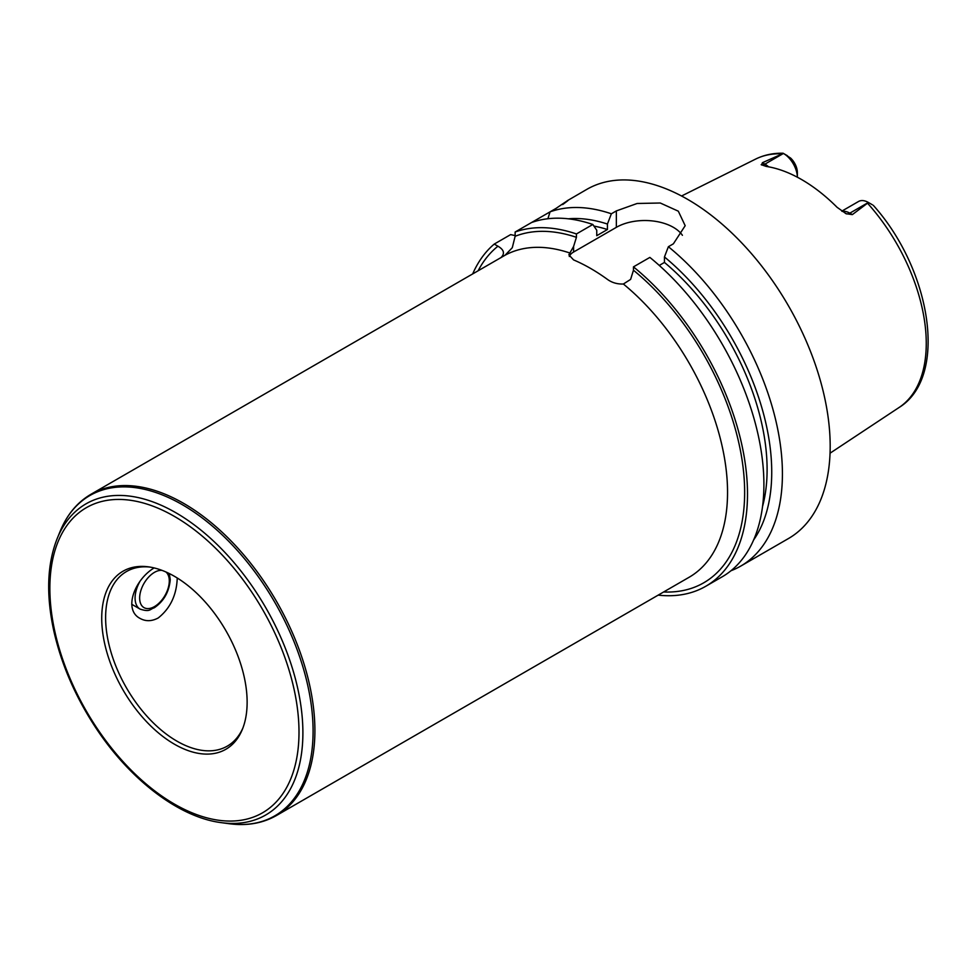 <?xml version="1.0" encoding="UTF-8"?>
<svg xmlns="http://www.w3.org/2000/svg" width="977" height="977" viewBox="0 0 977 977"><rect width="100%" height="100%" fill="white"/><g stroke="black" fill="none" stroke-linecap="round" stroke-linejoin="round"><path stroke-width="1.47" d="M177.252 577.993C176.617 595.091 170.267 608.415 158.213 617.977C151.801 621.384 145.793 621.555 140.187 618.478C123.029 609.904 134.533 579.666 154.134 567.93M658.18 595.127A201.604 116.397 -120 0 0 705.748 586.285L722.15 576.821A201.604 116.397 -120 0 0 757.871 433.654A201.604 116.397 -120 0 0 649.864 257.403L633.462 266.868L633.462 270.238L630.605 279.41L623.375 284.014C617.464 284.222 612.274 282.768 607.792 279.654A185.471 107.079 -120 0 0 573.584 259.906L568.858 254.838L573.584 246.485L576.43 237.313L576.43 233.955L592.831 224.478L596.752 230.218L596.752 235.689L607.438 229.522L607.438 224.051L611.358 213.792L616.353 210.91L637.126 203.485L660.269 203.008L678.319 211.191L685.182 225.699L673.373 243.823L668.378 246.717L664.458 256.963L664.458 262.434L659.267 265.439M682.41 235.31A40.326 23.277 0 0 0 616.353 227.336L573.584 252.029A16.133 9.306 0 0 0 569.273 256.499M611.358 213.792A201.604 116.397 -120 0 0 550.051 211.85L547.889 218.75M607.438 224.051A192.017 110.865 -120 0 0 568.248 218.811M607.438 229.522A185.471 107.079 -120 0 0 593.918 226.078M592.831 224.478A201.604 116.397 -120 0 0 531.537 222.536L515.135 232.013L515.135 236.275L512.29 247.706L505.06 255.229L91.008 494.252A185.471 107.079 -120 0 1 233.93 543.933A185.471 107.079 -120 0 1 314.899 730.588A185.471 107.079 -120 0 1 276.479 815.502L689.127 577.26A185.471 107.079 -120 0 0 727.547 492.359A185.471 107.079 -120 0 0 623.375 284.014M762.536 506.513A185.471 107.079 -120 0 0 664.458 262.434M576.43 233.955A201.604 116.397 -120 0 0 515.135 232.013M705.748 586.285A201.604 116.397 -120 0 0 741.47 443.131A201.604 116.397 -120 0 0 633.462 266.868M500.822 257.745C505.085 253.654 504.12 249.807 497.94 246.204L494.24 244.079A201.604 116.397 -120 0 0 472.697 273.878M494.24 244.079L510.641 234.602L515.135 235.604M730.979 570.739A201.604 116.397 -120 0 0 740.664 566.135A201.604 116.397 -120 0 0 782.418 473.845A201.604 116.397 -120 0 0 668.378 246.717M740.664 566.135L788.427 538.559A201.604 116.397 -120 0 0 830.181 446.269A201.604 116.397 -120 0 0 742.178 243.383A201.604 116.397 -120 0 0 586.823 189.367L567.893 200.37M531.537 222.536L556.084 208.37C569.469 199.21 571.667 197.952 562.667 204.572M563.46 203.827L567.588 200.48M753.646 539.927A192.017 110.865 -120 0 0 664.458 256.963M247.132 702.231A102.817 59.365 -120 0 0 148.492 566.855A102.817 59.365 -120 0 0 123.017 689.933A102.817 59.365 -120 0 0 242.345 729.416A102.817 59.365 -120 0 0 247.132 702.231M149.994 567.075A100.802 58.193 -120 0 0 126.497 571.533A100.802 58.193 -120 0 0 126.497 687.93A100.802 58.193 -120 0 0 227.299 746.123A100.802 58.193 -120 0 0 242.907 728.012M872.302 204.743L868.443 202.508L852.347 214.61L849.831 213.157A19.674 11.358 -120 0 0 844.824 211.35A19.674 11.358 -120 0 0 842.162 211.398M787.401 155.722L783.456 153.438A19.674 11.358 -120 0 1 797.366 177.216L797.366 172.599A13.629 7.865 60 0 0 790.613 158.079L783.09 153.23C773.137 153.023 763.965 154.977 755.587 159.104L681.567 195.998M783.456 153.438L764.918 164.136L762.414 162.695L783.371 153.389M868.443 202.508L868.358 202.459A19.674 11.358 -120 0 0 858.527 201.494L841.795 211.142M762.414 162.695L761.596 164.966M768.581 166.823A19.674 11.358 -120 0 0 764.918 164.136A8.06 4.653 -60 0 1 761.193 164.686L766.273 166.432A145.158 83.802 -120 0 1 837.081 207.307L846.094 213.707L852.347 214.61M845.41 213.352L846.094 213.707A8.06 4.653 120 0 0 849.831 213.157L868.358 202.459M131.724 604.274L140.09 609.111A24.193 13.971 -60 0 1 139.687 581.889M165.87 571.948A20.969 12.103 -60 0 1 169.302 580.912A20.969 12.103 -60 0 1 151.826 607.841A20.969 12.103 -60 0 1 140.59 591.488A20.969 12.103 -60 0 1 162.06 570.385M573.584 252.029L573.584 246.485M616.353 227.336L616.353 210.91M569.408 252.86A185.471 107.079 -120 0 0 505.06 255.229M576.43 237.313A197.574 114.065 -120 0 0 515.135 236.275M663.652 591.977A197.574 114.065 -120 0 0 743.741 473.466A197.574 114.065 -120 0 0 633.462 270.238M497.94 246.204A197.574 114.065 -120 0 0 478.168 270.714M221.181 822.634A179.658 103.721 -120 0 0 302.894 732.774A179.658 103.721 -120 0 0 198.905 528.484A179.658 103.721 -120 0 0 57.179 538.571C47.104 564.144 45.992 594.993 53.845 631.093C61.209 663.578 74.618 694.928 94.085 725.154C128.353 778.498 178.425 817.26 221.181 822.634L228.984 823.696A184.934 106.774 -120 0 0 313.092 731.199A184.934 106.774 -120 0 0 206.049 520.9A184.934 106.774 -120 0 0 60.159 531.293C66.998 514.635 77.281 502.288 91.008 494.252M298.999 732.176A176.165 101.706 -120 0 0 112.147 499.723A176.165 101.706 -120 0 0 112.147 748.858A176.165 101.706 -120 0 0 298.999 732.176M873.267 205.292C931.35 269.896 948.643 377.11 899.023 407.531A143.521 82.862 -120 0 0 926.257 343.379A143.521 82.862 -120 0 0 867.723 203.411M781.82 153.816A143.521 82.862 -120 0 0 755.587 159.104M140.09 609.111C150.238 612.335 149.591 609.257 154.268 607.792C163.843 601.234 169.168 591.842 170.242 579.593L169.302 573.548M228.984 823.696C246.815 826.102 262.654 823.367 276.479 815.502M57.179 538.571L60.159 531.293M899.023 407.531L830.059 453.194"/></g></svg>
